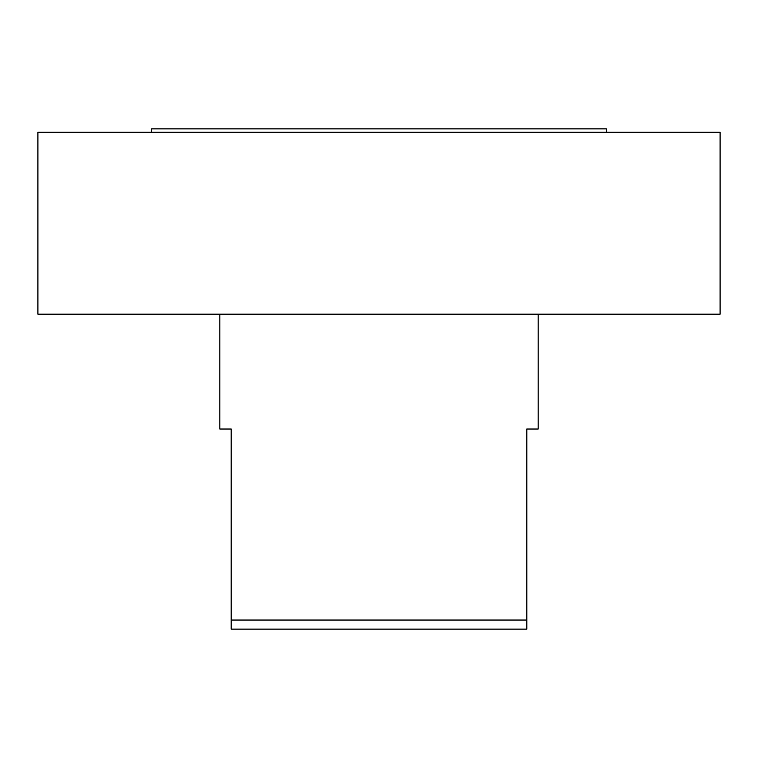 <?xml version="1.0" encoding="UTF-8"?>
<svg xmlns="http://www.w3.org/2000/svg" width="758" height="758" viewBox="0 0 758 758"><rect width="100%" height="100%" fill="white"/><g stroke="black" fill="none" stroke-linecap="round" stroke-linejoin="round"><path stroke-width="1.14" d="M526.81 629.14L526.81 620.044L231.19 620.044L231.19 629.14L526.81 629.14M526.81 620.044L526.81 429.028L538.18 429.028L538.18 314.191M231.19 620.044L231.19 429.028L219.82 429.028L219.82 314.191M720.1 132.271L37.9 132.271L37.9 314.191L720.1 314.191L720.1 132.271M151.6 132.271L151.6 128.86L606.4 128.86L606.4 132.271"/></g></svg>
